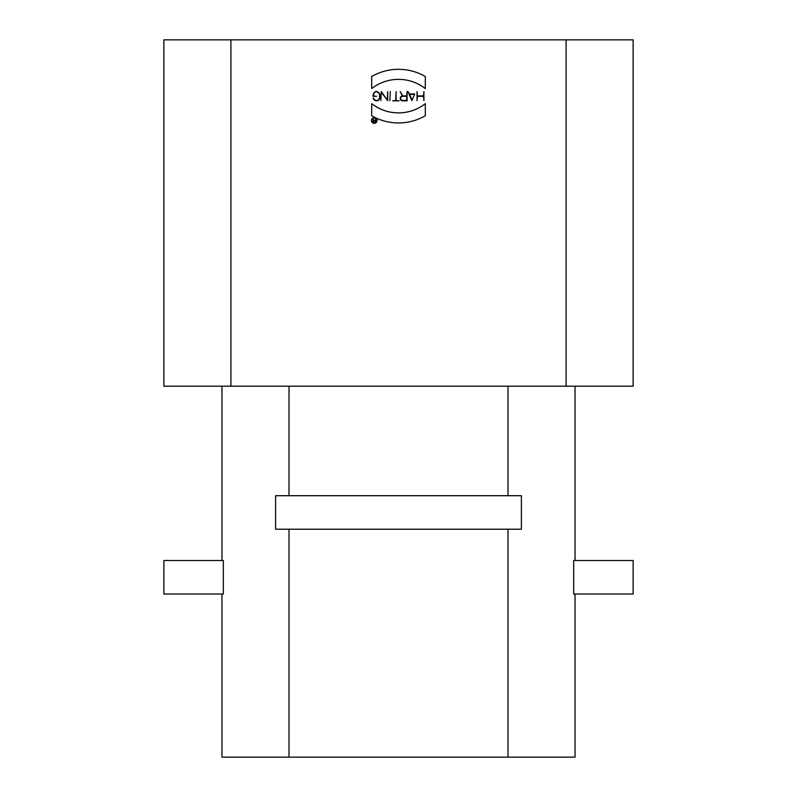 <?xml version="1.0" encoding="UTF-8"?>
<svg xmlns="http://www.w3.org/2000/svg" width="797" height="797" viewBox="0 0 797 797"><rect width="100%" height="100%" fill="white"/><g stroke="black" fill="none" stroke-linecap="round" stroke-linejoin="round"><path stroke-width="1.2" d="M375.297 122.071L375.297 120.666L373.873 120.666A0.707 0.707 0 0 0 373.165 121.363A0.707 0.707 0 0 0 373.873 122.071L375.297 122.071M406.699 100.452L406.699 96.327L402.704 96.327A2.062 2.062 0 0 0 400.642 98.39A2.062 2.062 0 0 0 402.704 100.452L406.699 100.452M402.824 95.929L406.699 95.929L407.108 91.605L407.108 100.85L402.704 100.85A2.461 2.461 0 0 1 400.243 98.549A2.461 2.461 0 0 1 402.385 95.949L400.214 91.605L402.824 95.929M379.95 97.423A3.437 3.437 0 0 1 373.145 98.021L373.554 98.021A3.029 3.029 0 0 0 379.551 97.423L379.551 94.833A3.029 3.029 0 0 0 376.523 91.804A3.029 3.029 0 0 0 373.494 94.833L373.494 95.929L376.523 96.327L373.086 96.327L373.086 94.833C375.377 90.42 377.668 90.42 379.95 94.833L379.96 97.423M373.404 93.468L375.347 91.635M376.503 91.396L379.85 94.026M381.295 91.605L387.312 100.023L387.711 91.605L387.711 100.651L381.245 92.233L380.846 100.651L381.295 91.605M390.301 91.605L389.892 100.651L390.301 91.605M396.119 91.605L396.119 100.452L399.148 100.85L392.682 100.85L395.71 100.452L396.119 91.605M412.079 100.143L414.54 94.385L409.608 94.385L412.079 100.143M414.709 93.986L411.86 100.651L407.974 91.605L409.439 93.986L414.709 93.986M423.506 96.327L417.449 96.327L417.05 100.651L417.05 91.605L417.449 95.929L423.506 95.929L423.914 91.605L423.914 100.651L423.506 96.327M371.681 76.502A53.628 53.628 0 0 1 425.319 76.502L425.319 88.597A43.576 43.576 0 0 0 371.681 88.597L371.681 76.502M371.681 103.66A43.576 43.576 0 0 0 425.319 103.66L425.319 115.754A53.628 53.628 0 0 1 371.681 115.754L371.681 103.66M163.873 39.85L633.127 39.85L633.127 386.206L163.873 386.206L163.873 39.85L163.873 386.206M575.036 560.51L575.036 386.206L575.036 560.51M163.873 594.024L163.873 560.51L223.319 560.51L223.319 594.024L163.873 594.024M575.036 594.024L575.036 757.15L221.965 757.15L221.965 594.024M633.127 594.024L573.681 594.024L573.681 560.51L633.127 560.51L633.127 594.024M221.965 560.51L221.965 386.206M275.603 495.704L275.603 529.218L521.397 529.218L521.397 495.704L275.603 495.704M371.422 120.526A2.819 2.819 0 0 1 375.636 118.095A2.819 2.819 0 0 1 375.636 122.967A2.819 2.819 0 0 1 371.422 120.526M371.681 120.526A2.55 2.55 0 0 0 375.507 122.738A2.55 2.55 0 0 0 375.507 118.325A2.55 2.55 0 0 0 371.681 120.526M372.886 118.853L373.952 120.397L375.297 120.397L375.566 118.853L375.566 122.339L373.873 122.339A0.976 0.976 0 0 1 373.663 120.417L372.886 118.853M230.911 386.206L230.911 39.85M289.002 757.15L289.002 529.218M507.998 757.15L507.998 529.218M289.002 495.704L289.002 386.206M507.998 495.704L507.998 386.206M566.089 386.206L566.089 39.85"/></g></svg>
